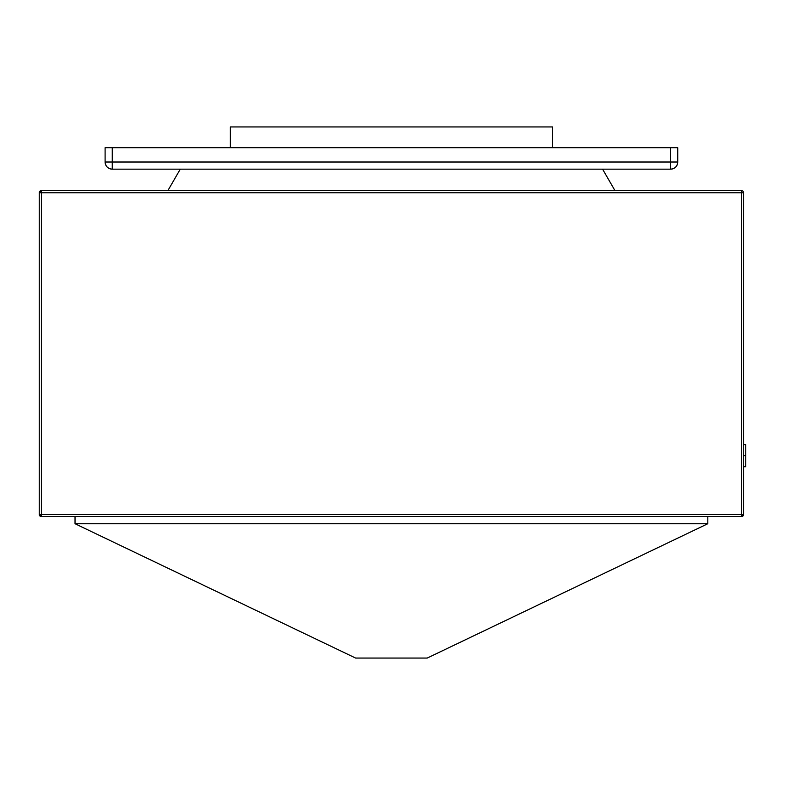 <?xml version="1.0" encoding="UTF-8"?>
<svg xmlns="http://www.w3.org/2000/svg" width="785" height="785" viewBox="0 0 785 785"><rect width="100%" height="100%" fill="white"/><g stroke="black" fill="none" stroke-linecap="round" stroke-linejoin="round"><path stroke-width="1.18" d="M427.217 658.065L355.634 658.065L75.036 523.732L355.634 658.065L427.217 658.065L707.815 523.732L427.217 658.065M75.036 523.732L707.815 523.732L707.815 516.569L707.815 523.732L75.036 523.732L75.036 516.569L75.036 523.732M743.601 514.43L743.601 192.786A2.149 2.149 0 0 0 741.452 190.647L41.399 190.647L41.399 192.786L741.452 192.786L741.452 514.43L41.399 514.43L41.399 192.786L741.452 192.786L741.452 190.647L41.399 190.647L39.25 192.786L39.25 514.43L41.399 514.43L41.399 190.647A2.149 2.149 0 0 0 39.25 192.786L41.399 192.786L39.25 192.786L39.25 514.43L41.399 516.569L741.452 516.569L41.399 516.569L41.399 514.43L41.399 516.569A2.149 2.149 0 0 1 39.25 514.43L743.601 514.43L743.601 192.786L741.452 192.786L743.601 192.786A2.149 2.149 0 0 0 741.452 190.647L741.452 516.569L741.452 514.43L743.601 514.43A2.149 2.149 0 0 1 741.452 516.569L743.601 514.43M602.586 169.167L614.989 190.647L602.586 169.167M180.265 169.167L167.862 190.647L180.265 169.167M745.75 466.741L743.601 466.741L745.75 466.741L745.75 455.692L743.601 455.692L745.75 455.692L745.75 444.712L743.601 444.712L745.75 444.712L745.75 466.702M552.483 147.698L552.483 126.935L230.368 126.935L230.368 147.698L230.368 126.935L552.483 126.935L552.483 147.698M677.749 162.014L677.749 147.698L670.586 147.698L670.586 162.014L112.265 162.014L112.265 147.698L670.586 147.698L105.102 147.698L105.102 162.014L112.265 162.014L112.265 147.698L105.102 147.698L105.102 162.014C105.524 166.361 107.918 168.746 112.265 169.167L670.586 169.167L112.265 169.167L112.265 162.014L112.265 169.167A7.153 7.153 0 0 1 105.102 162.014L677.749 162.014L677.749 147.698L670.586 147.698L670.586 169.167L670.586 162.014L677.749 162.014A7.153 7.153 0 0 1 670.586 169.167C674.943 168.746 677.327 166.361 677.749 162.014"/></g></svg>
